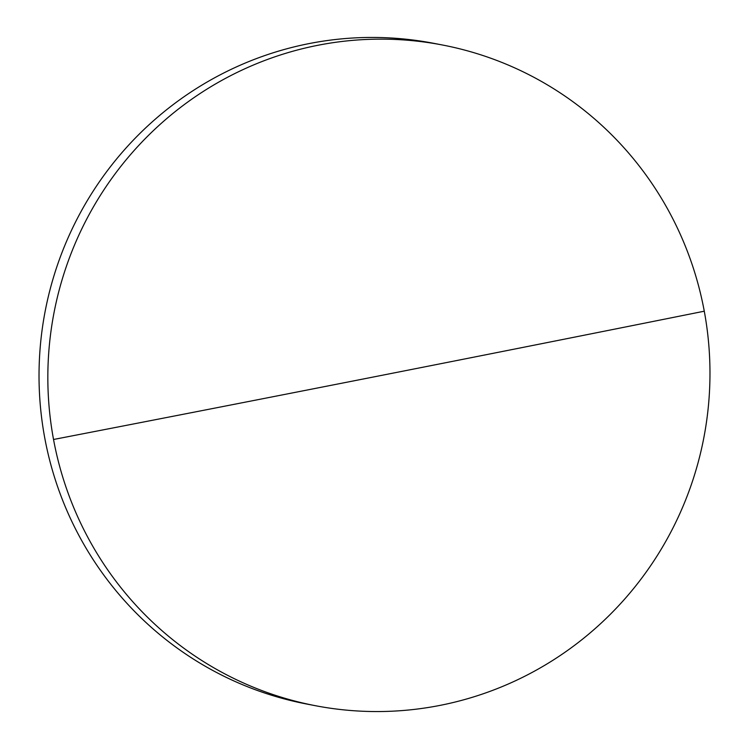 <?xml version="1.0" encoding="UTF-8"?>
<svg xmlns="http://www.w3.org/2000/svg" width="749" height="749" viewBox="0 0 749 749"><rect width="100%" height="100%" fill="white"/><g stroke="black" fill="none" stroke-linecap="round" stroke-linejoin="round"><path stroke-width="1.12" d="M315.432 705.708L306.622 704.013A336.404 330.871 -79.1 0 1 44.725 437.8A336.404 330.871 -79.1 0 1 308.925 43.62A336.404 330.871 -79.1 0 1 433.568 43.292L442.378 44.987A336.404 330.871 -79.1 0 1 704.275 311.2A336.404 330.871 -79.1 0 1 440.075 705.38A336.404 330.871 -79.1 0 1 315.432 705.708A336.404 330.871 -79.1 0 1 53.535 439.485A336.404 330.871 -79.1 0 1 317.735 45.315A336.404 330.871 -79.1 0 1 442.378 44.987M53.535 439.485A6859.108 457.817 -10.5 0 0 704.275 311.2"/></g></svg>
